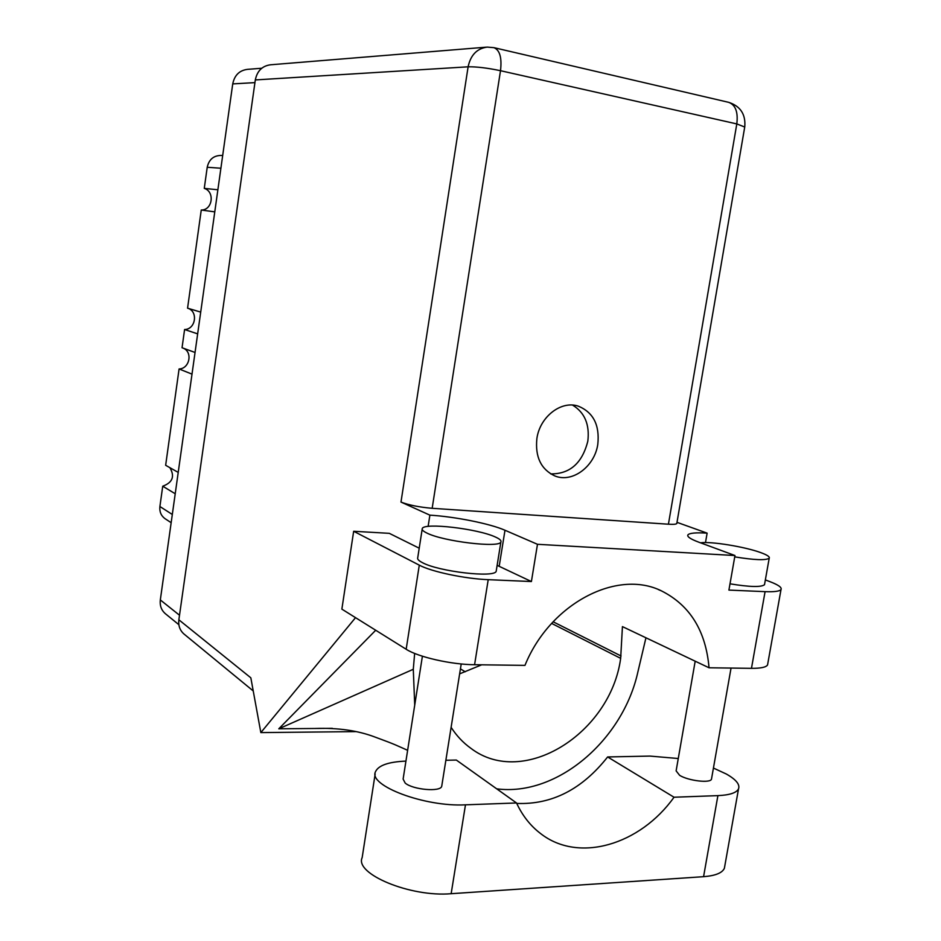 <?xml version="1.0" encoding="UTF-8"?>
<svg xmlns="http://www.w3.org/2000/svg" width="941" height="941" viewBox="0 0 941 941"><rect width="100%" height="100%" fill="white"/><g stroke="black" fill="none" stroke-linecap="round" stroke-linejoin="round"><path stroke-width="1.41" d="M165.581 613.885L165.193 613.567C161.311 610.074 159.688 605.534 160.323 599.923L232.733 83.902C234.509 75.209 239.449 70.363 247.554 69.352L261.739 68.246M217.877 189.776L204.268 188.376L207.22 167.275C208.949 159.511 213.548 155.571 220.994 155.441L222.676 155.524M214.771 211.866L201.256 210.019C212.513 210.302 215.124 191.693 204.268 188.376M197.657 333.867L184.589 329.515C195.787 329.385 198.41 311.13 187.624 308.213L200.715 312.094L187.565 308.189L201.256 210.019M195.046 352.463L182.048 347.747L184.589 329.515M192.011 374.13L179.084 368.966C189.729 368.731 192.964 351.758 183.048 348.111M178.214 472.406L165.651 465.277L179.084 368.966M175.226 493.766L162.734 486.203C172.591 482.58 174.979 476.405 169.909 467.689M165.334 518.867L164.946 518.609C161.052 515.703 159.37 511.669 159.899 506.505L162.734 486.203M516.738 803.426C551.802 804.837 582.103 789.346 607.627 756.952L649.972 756.082L678.261 758.517M713.431 768.056L726.358 774.031C736.038 779.536 740.097 784.476 738.532 788.84C736.544 792.828 729.663 795.098 717.901 795.627L674.027 797.227L607.627 756.952M426.873 533.041C443.011 541.416 499.671 548.203 500.883 541.992C501.577 540.628 499.765 538.981 495.472 537.052C478.04 528.771 424.015 522.396 422.286 528.524C421.662 529.759 423.191 531.265 426.873 533.041M422.156 529.301L417.745 557.66C417.11 559.036 418.616 560.671 422.262 562.565C438.271 571.552 494.86 578.127 496.189 571.246L496.342 570.305M734.733 556.872C754.4 560.071 765.903 560.507 769.209 558.201C769.973 556.801 767.15 554.943 760.728 552.602C744.943 546.756 710.796 541.216 700.504 542.816M730.004 583.82C749.648 587.031 761.151 587.337 764.504 584.726L764.645 583.914M597.806 444.293C599.805 425.05 593.3 412.334 578.256 406.136C561.224 400.278 539.911 416.722 536.888 438.494C535.006 456.879 540.981 469.359 554.814 475.923C572.293 483.251 594.665 466.548 597.806 444.293M572.575 405.1C584.714 412.511 589.795 424.532 587.819 441.188C582.244 463.172 569.87 474.076 550.697 473.899M711.596 778.478L711.478 779.16C710.431 783.43 688.377 780.807 679.649 775.349L676.12 770.879L695.187 661.194M441.835 785.5L441.717 786.288C440.6 792.181 412.899 789.781 405.195 783.077L403.113 779.077L422.403 656.218M419.215 548.191L389.292 533.335L353.663 531.277L419.286 565.153C431.343 571.681 464.983 578.809 488.214 579.668L474.582 664.722C451.351 664.617 417.969 657.006 406.171 649.255L419.286 565.153M497.13 565.353L531.406 581.538L488.214 579.668M767.797 663.64L767.55 664.958C766.115 667.263 760.751 668.392 751.471 668.333L765.08 591.654L728.91 590.089L734.968 555.531L537.476 544.298L504.988 530.254C490.061 523.655 455.197 516.691 429.884 515.15L400.984 502.071L468.112 66.811L255.317 79.926L178.861 619.79L250.835 677.826L260.845 732.592L355.533 617.661M765.08 591.654C774.349 592.007 779.666 591.301 781.018 589.525C782.03 587.513 778.419 584.926 770.197 581.761L765.351 579.915M751.471 668.333L709.043 667.781L622.436 626.612L620.66 658.347C610.674 733.121 523.502 788.699 470.712 748.189C463.043 742.661 456.503 735.709 451.115 727.334M375.706 630.247L278.783 728.805L332.326 728.322M355.91 731.616L260.845 732.592M709.043 667.781C705.844 630.929 690.024 605.322 661.558 590.936C617.249 568.811 550.038 603.416 524.96 665.381L474.582 664.722M353.663 531.277L341.865 609.133L406.171 649.255M255.317 79.926C257.175 70.904 262.28 65.858 270.632 64.776L486.285 47.168M184.201 634.187L183.801 633.858C179.849 630.27 178.202 625.577 178.861 619.79M676.85 523.172L676.791 523.537C676.156 524.29 673.368 524.525 668.428 524.208L432.166 508.305C419.11 507.164 408.712 505.082 400.984 502.071M705.491 542.569L707.126 533.135L677.002 522.337M428.12 526.419L429.884 515.15M460.443 668.863L465.242 671.78M531.406 581.538L537.476 544.298M707.126 533.135C695.928 532.453 689.53 533.029 687.918 534.876C686.883 536.629 690.435 539.04 698.598 542.11L734.968 555.531M459.643 673.85L481.686 664.817M414.652 653.43L413.287 669.286L414.722 705.091M496.695 788.829C557.178 796.78 623.036 739.967 637.916 671.803L645.949 637.786M278.783 728.805L413.287 669.286M724.852 865.696L724.382 868.284C722.276 872.966 715.348 875.753 703.574 876.683L451.151 893.703C410.3 897.326 354.286 873.824 362.167 857.616L375.165 773.949M445.858 760.281L456.338 760.057L516.527 802.967L465.477 804.826C424.614 807.072 367.966 785.523 375.506 771.702C378.411 765.374 388.551 761.845 405.924 761.104M516.527 802.967C522.396 815.612 530.395 825.798 540.546 833.526C578.621 863.438 640.151 844.842 674.027 797.227M160.323 599.923L179.508 615.238M232.733 83.902L254.94 82.62M220.9 168.227L207.22 167.275M172.309 514.48L159.899 506.505M668.428 524.208L736.803 123.918L500.506 70.704L432.166 508.305M553.132 621.778L621.06 655.995M551.626 623.413L620.66 658.347M468.112 66.811C476.546 66.658 487.344 67.952 500.506 70.704C502.012 57.789 499.824 50.108 493.954 47.662L487.215 47.097C477.005 48.45 470.629 55.025 468.112 66.811M676.791 523.537L744.778 126.729C745.766 114.32 740.414 106.18 728.734 102.346C735.533 104.922 738.226 112.108 736.803 123.918L744.731 127.023M499.189 566.282L504.988 530.254M465.477 804.826L451.151 893.703M717.901 795.627L703.574 876.683M165.193 613.567L178.861 624.683M171.156 522.69L164.946 518.609M500.883 541.992L496.189 571.246M769.209 558.201L764.504 584.726M577.104 405.818L578.256 406.136M711.478 779.16L731.051 668.063M441.717 786.288L461.219 663.958M407.629 750.306C396.396 745.39 396.549 744.943 375.4 737.203C358.133 730.581 338.019 727.675 315.082 728.475M658.524 589.642L661.558 590.936M728.734 102.346L493.954 47.662M253.247 690.965L183.801 633.858M687.765 535.805L687.918 534.876M767.55 664.958L781.018 589.525M738.532 788.84L724.382 868.284"/></g></svg>

